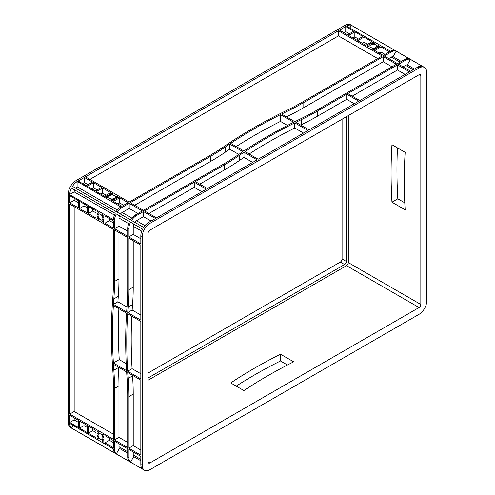 <?xml version="1.0" encoding="UTF-8"?>
<svg xmlns="http://www.w3.org/2000/svg" width="495" height="495" viewBox="0 0 495 495"><rect width="100%" height="100%" fill="white"/><g stroke="black" fill="none" stroke-linecap="round" stroke-linejoin="round"><path stroke-width="0.74" d="M100.479 433.892A3.397 1.961 -120 0 0 98.783 433.725A3.397 1.961 -120 0 0 98.264 436.448A3.397 1.961 -120 0 0 100.479 439.436A3.397 1.961 -120 0 0 102.174 439.603A3.397 1.961 -120 0 0 102.694 436.887A3.397 1.961 -120 0 0 100.479 433.892M100.479 214.242A3.397 1.961 -120 0 0 98.783 214.075A3.397 1.961 -120 0 0 98.264 216.798A3.397 1.961 -120 0 0 100.479 219.786A3.397 1.961 -120 0 0 102.174 219.953A3.397 1.961 -120 0 0 102.694 217.237A3.397 1.961 -120 0 0 100.479 214.242M114.432 195.612A3.397 1.961 0 0 0 110.738 195.191A3.397 1.961 0 0 0 108.64 196.998A3.397 1.961 0 0 0 109.636 198.384A3.397 1.961 0 0 0 113.33 198.811A3.397 1.961 0 0 0 115.428 196.998A3.397 1.961 0 0 0 114.432 195.612M375.767 44.736A3.397 1.961 0 0 0 372.067 44.309A3.397 1.961 0 0 0 369.969 46.122A3.397 1.961 0 0 0 370.965 47.508A3.397 1.961 0 0 0 374.666 47.935A3.397 1.961 0 0 0 376.763 46.122A3.397 1.961 0 0 0 375.767 44.736M236.214 386.119A502.827 290.305 180 0 1 280.486 360.973L287.453 364.994M149.898 469.712L419.055 314.319A10.81 6.243 120 0 0 426.702 301.078L426.702 72.394A10.81 6.243 120 0 0 424.463 67.45A10.81 6.243 120 0 0 419.055 67.982L149.898 223.381A10.81 6.243 120 0 0 142.257 236.616L142.257 465.3A10.81 6.243 120 0 0 144.497 470.25A10.81 6.243 120 0 0 149.898 469.712M307.946 130.488L258.167 159.229L244.969 151.612A502.827 290.305 180 0 1 294.748 122.871L307.946 130.488M257.103 159.842L207.368 188.558L195.315 181.597L224.681 164.643A251.417 145.153 0 0 0 239.45 155.343A502.827 290.305 180 0 1 243.979 152.268L257.103 159.842M409.544 71.831L359.809 100.547L347.756 93.586L397.491 64.876L409.544 71.831M358.745 101.159L309.01 129.876L295.892 122.302A502.827 290.305 180 0 1 301.214 119.685A251.417 145.153 0 0 0 317.326 111.158L346.692 94.205L358.745 101.159M338.432 30.777L382.165 56.022L301.993 102.31A251.417 145.153 180 0 1 285.881 110.837A502.827 290.305 0 0 0 224.124 146.495A251.417 145.153 180 0 1 209.354 155.795L129.189 202.078L85.456 176.833L338.432 30.777L338.432 35.906L377.722 58.589M383.229 56.64L396.427 64.257L316.256 110.54A251.417 145.153 180 0 1 300.143 119.072A502.827 290.305 0 0 0 294.828 121.683L281.63 114.067A502.827 290.305 180 0 1 286.952 111.449A251.417 145.153 0 0 0 303.064 102.923L383.229 56.64L383.229 61.77L391.978 66.825M156.569 217.887L144.515 210.932L194.25 182.216L206.297 189.177L156.569 217.887M84.391 177.445L92.435 182.092L86.217 185.687L78.167 181.04L84.391 177.445L84.391 182.581L87.992 184.66M87.281 186.299L93.506 182.711L101.549 187.358L95.331 190.946L87.281 186.299M354.835 31.828L362.885 36.475L356.66 40.07L348.616 35.423L354.835 31.828L354.835 36.964L358.436 39.043M345.72 26.569L353.77 31.216L347.546 34.805L339.502 30.158L345.72 26.569L345.72 31.699L349.321 33.778M117.247 196.416L118.559 197.177L115.985 198.662L115.836 198.278A4.399 2.543 0 0 0 116.436 196.998A4.399 2.543 0 0 0 116.393 196.663L117.247 196.416L117.247 197.932M111.449 199.516A4.399 2.543 0 0 0 114.246 199.194L114.914 199.281L112.34 200.766L110.88 199.807L111.449 199.516L111.449 200.252M106.821 197.579L105.509 196.824L108.083 195.339L108.232 195.723A4.399 2.543 0 0 0 107.632 196.998A4.399 2.543 0 0 0 107.675 197.338L106.821 197.579M112.619 194.479A4.399 2.543 0 0 0 109.822 194.801L109.154 194.721L111.728 193.229L113.188 194.195L112.619 194.479M368.15 46.703L366.838 45.948L369.418 44.457L369.561 44.847A4.399 2.543 0 0 0 368.967 46.122A4.399 2.543 0 0 0 369.004 46.462L368.15 46.703M373.954 43.603A4.399 2.543 0 0 0 371.157 43.925L370.483 43.845L373.063 42.353L374.375 43.108L373.954 43.603M378.582 45.54L379.894 46.295L377.314 47.786L377.171 47.396A4.399 2.543 0 0 0 377.765 46.122A4.399 2.543 0 0 0 377.728 45.781L378.582 45.54L378.582 47.056M372.778 48.64A4.399 2.543 0 0 0 375.575 48.318L376.25 48.399L373.669 49.89L372.209 48.925L372.778 48.64L372.778 49.376M223.616 164.031L143.451 210.313L130.253 202.696L210.424 156.408A251.417 145.153 0 0 0 225.188 147.108A502.827 290.305 180 0 1 229.717 144.039L242.915 151.656A502.827 290.305 0 0 0 238.386 154.725A251.417 145.153 180 0 1 223.616 164.031M110.663 192.617L104.439 196.212L96.395 191.565L102.614 187.97L110.663 192.617M374.734 50.502L380.958 46.914L389.454 51.814L383.229 55.409L374.734 50.502M128.118 202.696L121.9 206.285L113.404 201.385L119.629 197.79L128.118 202.696M371.999 41.735L365.774 45.33L357.724 40.683L363.949 37.094L371.999 41.735M243.905 150.994A502.827 290.305 180 0 1 293.683 122.259L280.486 114.636A502.827 290.305 0 0 0 230.707 143.377L243.905 150.994M135.092 215.139L136.162 215.752L143.451 211.544L155.498 218.505L148.475 222.558A10.81 6.243 120 0 0 143.6 227.403L131.546 220.448A10.81 6.243 -60 0 1 136.162 215.758L135.092 215.139A10.81 6.243 120 0 0 130.482 219.829L117.284 212.213A10.81 6.243 -60 0 1 121.9 207.523L129.189 203.309L142.381 210.932L135.092 215.139M403.004 66.825L405.851 65.198A4.523 2.611 -60 0 1 407.286 64.919L410.46 59.419L422.513 66.38A10.81 6.243 120 0 0 417.632 67.159L410.609 71.218L398.562 64.257L405.851 60.05L404.78 59.437L397.491 63.645L384.299 56.022L391.588 51.814L345.102 25.288A10.81 6.243 -60 0 1 350.503 24.75L424.463 67.45M144.497 470.25L70.538 427.55A10.81 6.243 -60 0 1 68.298 422.606L68.298 193.922A10.81 6.243 -60 0 1 75.945 180.681L345.102 25.288M75.945 180.681L120.83 206.91A10.81 6.243 120 0 0 116.22 211.6L72.487 186.349A10.81 6.243 -60 0 1 77.102 181.659L77.102 186.788L117.365 210.035M404.786 59.437A10.81 6.243 -60 0 1 409.396 58.806L396.198 51.183L393.024 56.684A4.523 2.611 -60 0 0 391.588 56.962L388.742 58.589M405.851 60.05L405.851 60.056A10.81 6.243 120 0 1 410.46 59.419M391.588 51.814L391.588 51.82A10.81 6.243 120 0 1 396.198 51.183M134.72 222.28A4.523 2.611 120 0 1 136.162 220.9L143.451 216.674L151.055 221.067M120.458 214.05A4.523 2.611 120 0 1 121.9 212.664L129.189 208.445L137.938 213.494M140.834 245.136L140.834 320.166L127.716 312.593A502.827 290.311 60 0 1 128.112 307.135A251.417 145.153 -120 0 0 128.78 289.693L128.78 238.182L140.834 245.136M140.834 321.397L140.834 378.879L127.636 371.262A502.827 290.311 60 0 1 127.636 313.781L140.834 321.397M69.721 204.082L113.454 229.327L113.454 280.844A251.417 145.153 60 0 1 112.78 298.287A502.827 290.311 -120 0 0 112.78 369.598A251.417 145.153 60 0 1 113.454 387.82L113.454 439.331L69.721 414.086L69.721 204.082M114.518 229.946L127.716 237.563L127.716 289.08A251.417 145.153 60 0 1 127.042 306.516A502.827 290.311 -120 0 0 126.646 311.98L113.454 304.357A502.827 290.311 60 0 1 113.85 298.9A251.417 145.153 -120 0 0 114.518 281.463L114.518 229.946M140.834 455.14L128.78 448.179L128.78 396.668A251.417 145.153 -120 0 0 128.112 378.452A502.827 290.311 60 0 1 127.716 372.537L140.834 380.111L140.834 455.14M104.959 216.012L113.454 220.912L113.454 228.096L104.959 223.196L104.959 216.012M104.959 435.662L113.454 440.562L113.454 447.746L104.959 442.846L104.959 435.662M95.999 218.023L88.308 213.58L88.308 206.396L95.999 210.833L95.999 218.023M69.721 195.667L78.482 200.722L78.482 207.906L69.721 202.851L69.721 195.667M69.721 415.317L78.482 420.373L78.482 427.556L69.721 422.501L69.721 415.317M95.999 437.673L88.308 433.23L88.308 426.046L95.999 430.483L95.999 437.673M98.375 219.39L97.063 218.635L97.063 215.659L97.472 216.197A4.399 2.543 -120 0 0 98.592 218.778L98.375 219.39L98.728 219.186M98.592 213.067A4.399 2.543 -120 0 0 98.276 213.203A4.399 2.543 -120 0 0 97.472 214.36L97.063 214.428L97.063 211.452L98.375 212.207L98.66 213.029M102.583 214.638L103.894 215.393L103.894 218.369L103.486 217.831A4.399 2.543 -120 0 0 102.366 215.251L102.583 214.638M102.583 434.288L103.894 435.043L103.894 438.019L103.486 437.481A4.399 2.543 -120 0 0 102.366 434.901L102.583 434.288M102.366 440.612A4.399 2.543 -120 0 0 102.675 440.476A4.399 2.543 -120 0 0 103.486 439.325L103.894 439.251L103.894 442.227L102.583 441.472L102.366 440.612M98.375 439.04L97.063 438.285L97.063 435.309L97.472 435.848A4.399 2.543 -120 0 0 98.592 438.428L98.375 439.04L98.728 438.836M98.592 432.717A4.399 2.543 -120 0 0 98.276 432.853A4.399 2.543 -120 0 0 97.472 434.01L97.063 434.078L97.063 431.102L98.375 431.857L98.66 432.68M127.716 396.05L127.716 447.567L114.518 439.95L114.518 388.433A251.417 145.153 -120 0 0 113.85 370.217A502.827 290.311 60 0 1 113.454 364.301L126.646 371.918A502.827 290.311 -120 0 0 127.042 377.834A251.417 145.153 60 0 1 127.716 396.05M87.238 425.428L87.238 432.611L79.547 428.175L79.547 420.985L87.238 425.428M103.894 219.601L103.894 222.577L102.583 221.822L102.366 220.962A4.399 2.543 -120 0 0 102.675 220.826A4.399 2.543 -120 0 0 103.486 219.675L103.894 219.601M87.238 205.778L87.238 212.961L79.547 208.525L79.547 201.335L87.238 205.778M126.572 370.644A502.827 290.311 60 0 1 126.572 313.168L113.38 305.545A502.827 290.311 -120 0 0 113.38 363.027L126.572 370.644M68.298 422.606L114.518 449.596L114.518 441.181L127.716 448.798L127.716 457.213L128.78 457.832L128.78 449.411L140.834 456.371L140.834 464.477A10.81 6.243 120 0 0 142.591 469.099L130.544 462.138L133.718 456.637A4.523 2.611 -60 0 1 133.235 455.258L133.229 451.978M114.432 215.115L74.17 191.868L69.727 194.43A10.81 6.243 -60 0 1 71.484 188.094L115.211 213.339A10.81 6.243 120 0 0 113.46 219.681L114.524 220.294A10.81 6.243 -60 0 1 116.282 213.958L129.473 221.574A10.81 6.243 120 0 0 127.722 227.91L128.787 228.529A10.81 6.243 -60 0 1 130.544 222.187L142.591 229.148A10.81 6.243 120 0 0 140.834 235.799L140.834 243.905L128.78 236.95L128.78 228.529L127.716 227.917L127.716 236.332L114.518 228.715L114.518 220.3L68.298 193.922M119.456 215.789A4.523 2.611 120 0 0 118.973 217.726L118.967 226.147L127.716 231.202M133.718 224.025A4.523 2.611 120 0 0 133.235 225.961L133.229 234.383L140.834 238.776M128.78 457.832L128.787 457.825A10.81 6.243 120 0 0 130.544 462.138M114.518 449.596L114.524 449.596A10.81 6.243 120 0 0 116.282 453.909L119.456 448.408L127.716 453.173M118.967 447.016L118.967 443.743M404.786 202.826L397.819 198.804A502.827 290.311 60 0 1 397.46 147.887M116.282 213.958L129.473 221.574M71.484 188.094L115.211 213.339M116.282 453.909L129.473 461.526A10.81 6.243 -60 0 1 127.722 457.219M113.46 448.984A10.81 6.243 -60 0 0 115.211 453.29L71.484 428.045L72.907 425.57M393.024 56.684L401.284 61.454M349.977 27.794L351.4 25.319L395.134 50.57A10.81 6.243 -60 0 0 390.524 51.202M143.451 211.544L143.451 216.674M129.189 203.309L129.189 208.445M117.847 203.952L119.629 202.925L123.676 205.258M119.629 197.79L119.629 202.925M199.757 184.165L224.681 169.779A251.417 145.153 0 0 0 239.45 160.473A502.827 290.305 180 0 1 243.979 157.404L252.654 162.41M148.958 213.494L194.25 187.345L201.855 191.738M134.696 205.258L210.424 161.543A251.417 145.153 0 0 0 225.188 152.237A502.827 290.305 180 0 1 229.717 149.168L238.825 154.428M89.898 179.4L338.432 35.906M286.426 116.839A502.827 290.305 180 0 1 286.952 116.585A251.417 145.153 0 0 0 303.064 108.058L383.229 61.77M352.205 96.154L397.491 70.005L405.102 74.398M300.688 125.068A502.827 290.305 180 0 1 301.214 124.814A251.417 145.153 0 0 0 317.326 116.288L346.692 99.334L354.302 103.727M249.133 154.013A502.827 290.305 180 0 1 294.748 128.007L303.497 133.056M397.491 64.876L397.491 70.005M379.182 53.07L380.958 52.043L385.011 54.382M380.958 46.914L380.958 52.043M127.005 307.048L117.897 301.795A502.827 290.311 60 0 1 118.293 296.338A251.417 145.153 -120 0 0 118.967 278.895L118.967 232.514M140.834 315.037L132.159 310.031A502.827 290.311 60 0 1 132.555 304.567A251.417 145.153 -120 0 0 133.229 287.131L133.229 240.743M140.834 373.744L132.085 368.695A502.827 290.311 60 0 1 131.8 316.181M140.834 450.011L133.229 445.618L133.229 394.1A251.417 145.153 -120 0 0 132.555 375.884A502.827 290.311 60 0 1 132.512 375.303M127.716 442.431L118.967 437.382L118.967 385.865A251.417 145.153 -120 0 0 118.293 367.649A502.827 290.311 60 0 1 118.249 367.073M113.454 434.202L74.17 411.518L74.17 206.65M128.78 448.179L133.229 445.618M114.518 439.95L118.967 437.382M69.721 414.086L74.17 411.518M128.78 236.95L133.229 234.383M114.518 228.715L118.967 226.147M113.454 222.967L109.401 220.628L109.401 218.573M104.959 223.196L109.401 220.628M113.454 442.617L109.401 440.278L109.401 438.224M104.959 442.846L109.401 440.278M87.238 207.832L83.989 205.957L83.989 203.903M95.999 212.887L92.751 211.012L92.751 208.958M79.547 208.525L83.989 205.957M88.308 213.58L92.751 211.012M78.482 202.777L74.17 200.283L74.17 198.229M69.721 202.851L74.17 200.283M78.482 422.427L74.17 419.933L74.17 417.879M87.238 427.482L83.989 425.607L83.989 423.553M69.721 422.501L74.17 419.933M79.547 428.175L83.989 425.607M95.999 432.537L92.751 430.662L92.751 428.608M88.308 433.23L92.751 430.662M91.724 188.867L93.506 187.84L97.107 189.919M82.609 183.608L84.391 182.581M93.506 182.711L93.506 187.84M100.838 194.127L102.614 193.106L106.221 195.185M102.614 187.97L102.614 193.106M353.059 37.991L354.835 36.964M362.173 43.251L363.949 42.224L367.55 44.302M363.949 37.094L363.949 42.224M343.945 32.726L345.72 31.699M111.728 193.229L111.728 194.467M373.063 42.353L373.063 43.585M97.063 218.635L98.134 218.017M97.063 438.285L98.134 437.667M71.484 428.045A10.81 6.243 -60 0 1 69.727 423.732M74.176 191.874A4.523 2.611 -60 0 1 74.658 189.925M75.667 188.187A4.523 2.611 -60 0 1 77.109 186.794M346.791 25.957A10.81 6.243 -60 0 1 351.4 25.319M133.718 456.637L140.834 460.746M119.456 448.408A4.523 2.611 -60 0 1 118.973 447.022M407.286 64.919L414.402 69.028M148.123 377.957L344.563 264.54A2.512 1.454 120 0 0 346.345 261.459L346.345 116.74M148.123 373.026L340.3 262.078A2.512 1.454 120 0 0 342.076 258.996L342.076 119.202M148.123 380.216L346.525 265.667A2.512 1.454 120 0 0 348.301 262.591L348.301 115.607M148.123 461.915A2.512 1.454 120 0 0 148.642 463.066A2.512 1.454 120 0 0 149.898 462.943L419.055 307.544A2.512 1.454 120 0 0 420.83 304.468L420.83 75.785A2.512 1.454 120 0 0 420.311 74.634A2.512 1.454 120 0 0 419.055 74.757L149.898 230.15A2.512 1.454 120 0 0 148.123 233.232L148.123 461.915L149.898 462.943M280.486 354.203A502.827 290.305 0 0 0 230.707 382.938L243.905 390.555A502.827 290.305 180 0 1 293.683 361.82L280.486 354.203L280.486 360.973M391.953 144.713A502.827 290.311 -120 0 0 391.953 202.189L405.151 209.812A502.827 290.311 60 0 1 405.151 152.33L391.953 144.713M236.214 146.557A502.827 290.305 180 0 1 280.486 121.411L287.453 125.433M126.206 363.658L119.246 359.636A502.827 290.311 60 0 1 118.88 308.725M130.544 222.187L142.591 229.148M97.063 434.078L97.534 433.806M97.063 214.428L97.534 214.156M369.418 44.457L369.418 45.002M108.083 195.339L108.083 195.878M397.819 198.804L391.953 202.189M113.454 304.357L117.897 301.795M127.716 312.593L132.159 310.031M127.636 371.262L132.085 368.695M113.38 363.027L119.246 359.636M243.979 152.268L243.979 157.404M194.25 182.216L194.25 187.345M229.717 144.039L229.717 149.168M346.692 94.205L346.692 99.334M294.748 122.871L294.748 128.007M280.486 114.636L280.486 121.411M148.475 222.558L149.898 223.381M417.632 67.159L419.055 67.982M140.834 464.477L142.257 465.3M140.834 235.799L142.257 236.616M144.917 225.633L136.428 220.733M131.794 218.06L122.166 212.497M400.071 62.153L391.322 57.104M413.189 69.727L405.578 65.334M141.712 231.177L133.229 226.271M128.595 223.598L118.967 218.041M127.716 451.774L118.967 446.719M140.834 459.348L133.229 454.954M114.246 199.194L114.246 199.664M113.039 193.99L113.039 194.399M374.375 43.108L374.375 43.523M375.575 48.318L375.575 48.788M102.583 221.822L103.894 221.067M102.583 441.472L103.894 440.717M346.345 261.459L342.076 258.996M344.563 264.54L340.3 262.078M419.055 307.544L346.525 265.667M420.83 304.468L348.301 262.591M420.83 75.785L419.055 74.757M102.366 215.251L103.003 214.879M103.486 217.831L103.894 217.596M102.366 434.901L103.003 434.53M103.486 437.481L103.894 437.246M97.125 434.115L97.503 433.898M97.125 214.465L97.503 214.248M369.48 44.494L369.48 44.927M108.151 195.37L108.151 195.81M114.518 281.463L118.967 278.895M113.85 298.9L118.293 296.338M128.78 289.693L133.229 287.131M128.112 307.135L132.555 304.567M128.112 378.452L132.555 375.884M128.78 396.668L133.229 394.1M113.85 370.217L118.293 367.649M114.518 388.433L118.967 385.865M239.45 155.343L239.45 160.473M224.681 164.643L224.681 169.779M225.188 147.108L225.188 152.237M210.424 156.408L210.424 161.543M303.064 102.923L303.064 108.058M286.952 111.449L286.952 116.585M317.326 111.158L317.326 116.288M301.214 119.685L301.214 124.814M98.276 213.203L98.709 212.955M102.675 220.826L103.894 220.126M102.675 440.476L103.894 439.777M98.276 432.853L98.709 432.605M368.967 46.122L368.967 46.617M377.765 46.122L377.765 47.526M116.436 196.998L116.436 198.402M107.632 196.998L107.632 197.493"/></g></svg>
